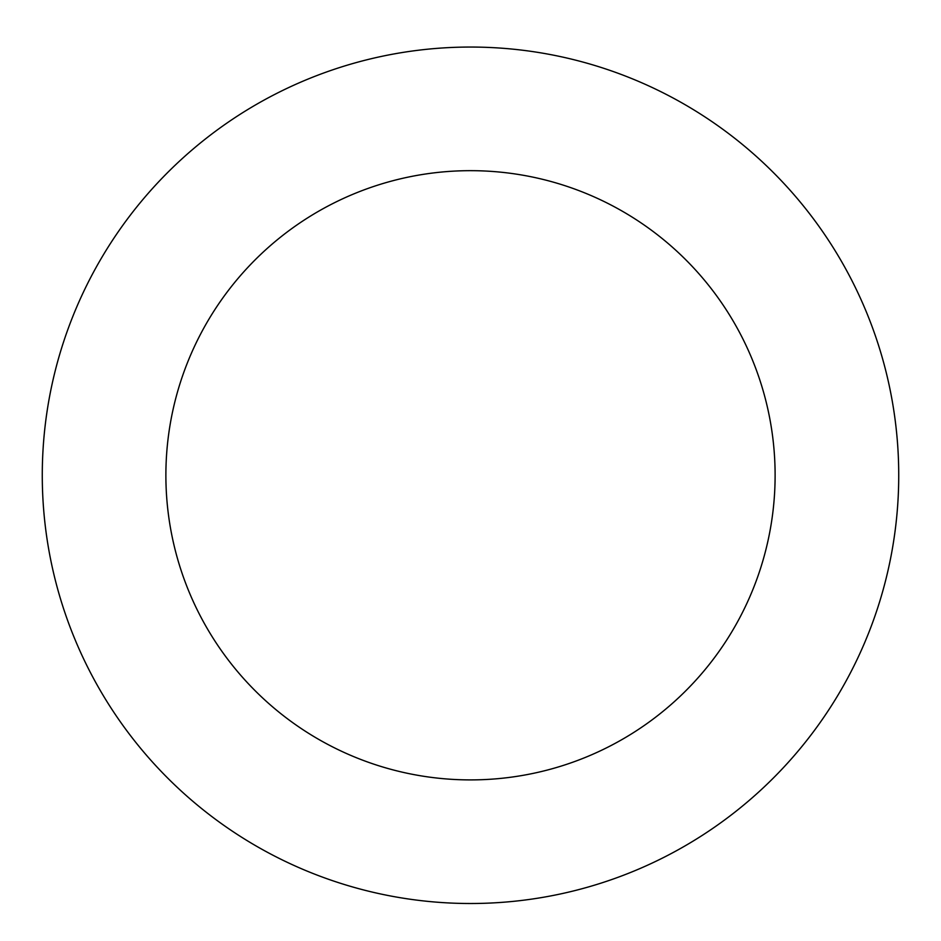 <?xml version="1.0" encoding="UTF-8"?>
<svg xmlns="http://www.w3.org/2000/svg" width="941" height="941" viewBox="0 0 941 941"><rect width="100%" height="100%" fill="white"/><g stroke="black" fill="none" stroke-linecap="round" stroke-linejoin="round"><path stroke-width="1.41" d="M51.837 565.282A428.237 428.237 0 0 0 757.776 792.863A428.237 428.237 0 0 0 601.899 67.705A428.237 428.237 0 0 0 51.837 565.282M172.685 539.299A304.613 304.613 0 0 0 674.85 701.186A304.613 304.613 0 0 0 563.965 185.365A304.613 304.613 0 0 0 172.685 539.299"/></g></svg>
